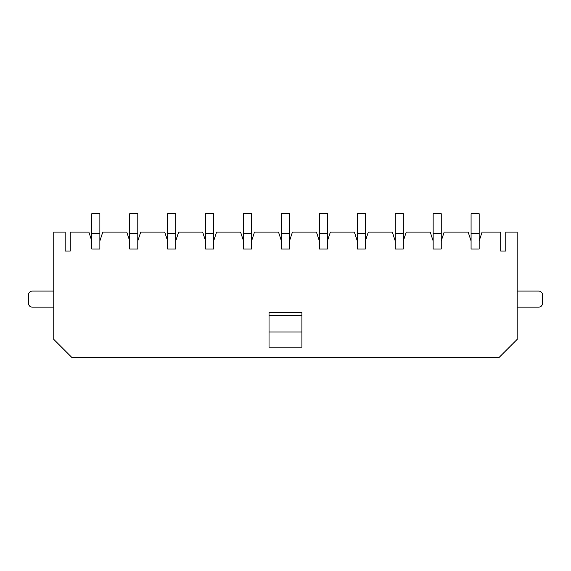 <?xml version="1.0" encoding="UTF-8"?>
<svg xmlns="http://www.w3.org/2000/svg" width="571" height="571" viewBox="0 0 571 571"><rect width="100%" height="100%" fill="white"/><g stroke="black" fill="none" stroke-linecap="round" stroke-linejoin="round"><path stroke-width="0.86" d="M65.165 251.069L65.165 232.104L53.781 232.104L53.781 339.388L71.66 357.268L499.282 357.268L517.162 339.388L517.162 232.104L505.785 232.104L505.785 251.069L500.724 251.069L500.724 232.104L482.081 232.104L479.169 240.955L479.169 249.042L471.075 249.042L471.075 240.955L468.17 232.104L444.145 232.104L441.24 240.955L441.24 249.042L433.146 249.042L433.146 240.955L430.241 232.104L406.217 232.104L403.312 240.955L403.312 249.042L395.218 249.042L395.218 240.955L392.313 232.104L368.288 232.104L365.383 240.955L365.383 249.042L357.289 249.042L357.289 240.955L354.377 232.104L330.359 232.104L327.447 240.955L327.447 249.042L319.36 249.042L319.36 240.955L316.448 232.104L292.431 232.104L289.518 240.955L289.518 249.042L281.424 249.042L281.424 240.955L278.52 232.104L254.495 232.104L251.59 240.955L251.59 249.042L243.496 249.042L243.496 240.955L240.591 232.104L216.566 232.104L213.661 240.955L213.661 249.042L205.567 249.042L205.567 240.955L202.662 232.104L178.637 232.104L175.732 240.955L175.732 249.042L167.638 249.042L167.638 240.955L164.726 232.104L140.709 232.104L137.797 240.955L137.797 249.042L129.71 249.042L129.71 240.955L126.798 232.104L102.78 232.104L99.868 240.955L99.868 249.042L91.774 249.042L91.774 240.955L88.869 232.104L70.219 232.104L70.219 251.069L65.165 251.069L70.219 251.069M269.034 331.987L301.909 331.987L301.909 347.154L269.034 347.154L269.034 312.387L301.909 312.387L301.909 315.549L269.034 315.549M500.724 251.069L505.785 251.069M301.909 331.987L301.909 315.549M99.868 249.042L91.774 249.042M99.868 240.955L99.868 213.732L91.774 213.732L91.774 240.955M99.868 233.453L91.774 233.453M99.868 233.489L91.774 233.489M137.797 249.042L129.71 249.042M137.797 240.955L137.797 213.732L129.71 213.732L129.71 240.955M137.797 233.453L129.71 233.453M137.797 233.489L129.71 233.489M175.732 249.042L167.638 249.042M175.732 240.955L175.732 213.732L167.638 213.732L167.638 240.955M175.732 233.453L167.638 233.453M175.732 233.489L167.638 233.489M213.661 249.042L205.567 249.042M213.661 240.955L213.661 213.732L205.567 213.732L205.567 240.955M213.661 233.453L205.567 233.453M213.661 233.489L205.567 233.489M251.59 249.042L243.496 249.042M251.59 240.955L251.59 213.732L243.496 213.732L243.496 240.955M251.59 233.453L243.496 233.453M251.59 233.489L243.496 233.489M289.518 249.042L281.424 249.042M289.518 240.955L289.518 213.732L281.424 213.732L281.424 240.955M289.518 233.453L281.424 233.453M289.518 233.489L281.424 233.489M327.447 249.042L319.36 249.042M327.447 240.955L327.447 213.732L319.36 213.732L319.36 240.955M327.447 233.453L319.36 233.453M327.447 233.489L319.36 233.489M365.383 249.042L357.289 249.042M365.383 240.955L365.383 213.732L357.289 213.732L357.289 240.955M365.383 233.453L357.289 233.453M365.383 233.489L357.289 233.489M403.312 249.042L395.218 249.042M403.312 240.955L403.312 213.732L395.218 213.732L395.218 240.955M403.312 233.453L395.218 233.453M403.312 233.489L395.218 233.489M441.24 249.042L433.146 249.042M441.24 240.955L441.24 213.732L433.146 213.732L433.146 240.955M441.24 233.453L433.146 233.453M441.24 233.489L433.146 233.489M479.169 249.042L471.075 249.042M479.169 240.955L479.169 213.732L471.075 213.732L471.075 240.955M479.169 233.453L471.075 233.453M479.169 233.489L471.075 233.489M517.162 307.141L538.781 307.141A3.669 3.669 0 0 0 542.45 303.472L542.45 294.75A3.669 3.669 0 0 0 538.781 291.082L517.162 291.082M53.781 291.082L32.219 291.082A3.669 3.669 0 0 0 28.55 294.75L28.55 303.472A3.669 3.669 0 0 0 32.219 307.141L53.781 307.141"/></g></svg>
